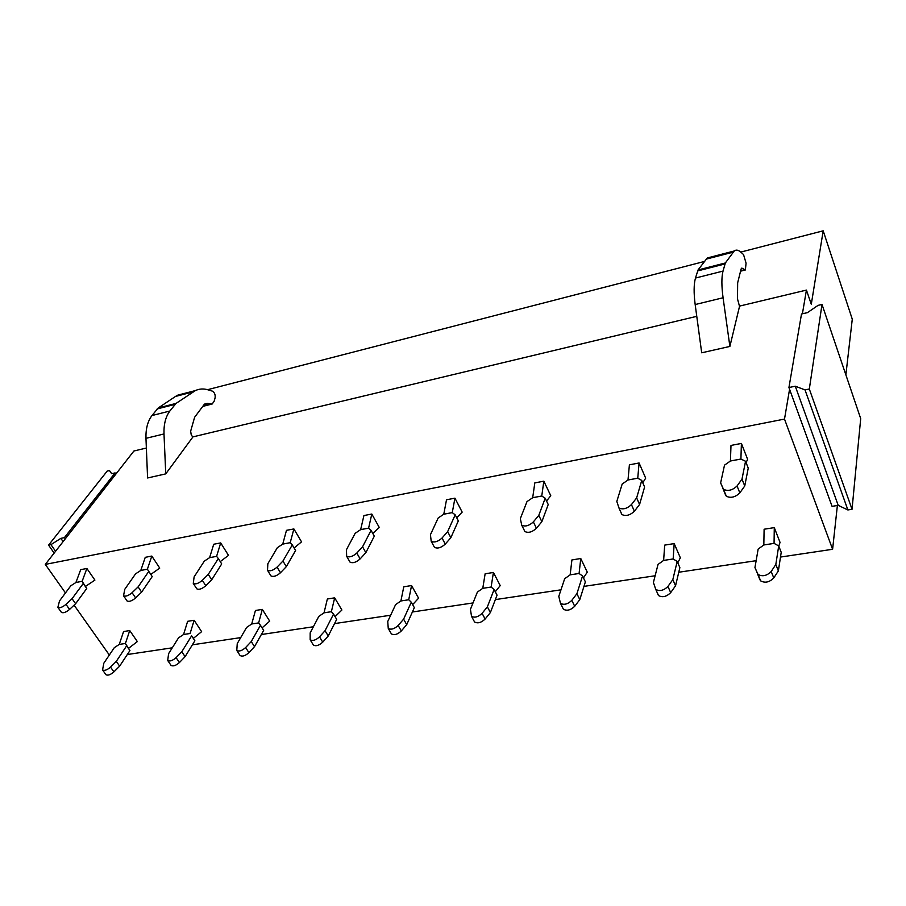 <?xml version="1.0" encoding="UTF-8"?>
<svg xmlns="http://www.w3.org/2000/svg" width="906" height="906" viewBox="0 0 906 906"><rect width="100%" height="100%" fill="white"/><g stroke="black" fill="none" stroke-linecap="round" stroke-linejoin="round"><path stroke-width="1.36" d="M845.876 374.846L852.274 319.184L823.192 230.815L740.78 252.083M704.619 261.415L207.565 389.693M780.496 557.054L832.603 549.285L784.505 419.082L45.3 564.404L133.907 451.007L146.364 448.028M784.505 419.082L789.568 389.274L832.07 506.352L838.209 505.355L795.287 386.216L788.933 387.53L789.568 389.274M802.399 313.804L806.431 290.09L739.421 306.126M696.771 316.33L192.627 436.952M742.66 268.38L741.572 268.187L741.051 269.207L737.654 282.842L737.495 298.867L739.523 306.375L729.885 346.432L701.697 352.796L695.174 304.552L723.079 297.757C721.504 286.047 721.482 277.157 723.022 271.087L725.355 262.978L734.222 250.996C736.114 249.512 738.379 249.943 740.995 252.287L743.532 254.563L746.08 263.17L745.355 269.988L742.66 268.38L741.199 268.754M207.383 403.385L204.144 404.54L194.609 417.281L190.656 431.188L191.2 434.62L192.751 437.156L165.753 473.872L147.587 477.972L145.968 438.334L163.997 433.951C163.692 424.314 165.651 416.669 169.864 411.03L176.036 403.408L195.402 390.577C199.331 388.753 203.51 388.493 207.95 389.807L212.242 391.086C214.541 392.389 215.492 394.665 215.084 397.893L214.156 401.256L212.129 404.042L207.383 403.385L204.518 404.099M832.603 549.285L837.382 505.491M806.431 290.09L811.289 304.269L823.192 230.815M127.316 654.528L172.276 647.824M192.378 644.823L240.713 637.609M261.336 634.528L313.374 626.759M334.541 623.6L390.656 615.231M412.389 611.992L473.023 602.943M495.356 599.602L560.973 589.817M583.951 586.386L655.129 575.763M678.775 572.241L756.136 560.689M45.3 564.404L65.47 592.943M74.088 605.151L109.343 655.027M712.376 257.531L707.575 257.893L706.42 259.071L733.135 252.162M723.022 271.087L695.48 278.051L698.05 269.965L706.42 259.071M695.48 278.051C693.781 284.11 693.679 292.944 695.174 304.552M729.885 346.432L723.079 297.757M186.613 393.566L177.848 395.118L175.526 396.432L193.103 391.89M169.864 411.03L151.981 415.548L158.244 407.96L175.526 396.432M151.981 415.548C147.701 421.177 145.696 428.765 145.968 438.334M165.753 473.872L163.997 433.951M788.933 387.53L801.504 314.008L807.405 312.649L818.061 305.367L822.014 304.45L860.7 418.617L852.036 509.274L847.88 509.953L838.209 505.355M822.014 304.45L809.318 389.014L852.036 509.274M809.318 389.014L805.015 389.897L847.88 509.953M805.015 389.897L795.287 386.216M65.266 538.855L64.417 537.62L115.096 472.898L111.665 473.691L109.479 470.554L107.202 471.075L48.584 545.129L54.145 553.079M115.096 472.898L115.877 474.087M64.417 537.62L60.849 538.368L63.103 541.618M55.572 551.256L50.951 544.642L60.849 538.368M50.951 544.642L48.584 545.129M677.779 562.83L680.349 557.79L674.177 543.6L664.698 545.118L663.622 560.418L658.039 564.415L653.407 582.467L655.751 589.41C659.704 591.539 663.758 590.542 667.937 586.442L672.818 579.614L675.548 585.786L670.689 592.626L667.937 586.442M778.786 546.103L780.055 542.411L774.279 527.609L764.109 529.229L763.826 544.959L774.064 543.385L778.718 545.933L775.819 564.483L771.199 571.505C766.872 575.842 762.478 576.828 758.016 574.449L754.947 567.552L758.152 549.081L763.849 544.97L774.064 543.396L774.279 527.609L764.109 529.229M583.475 577.903L587.281 572.15L580.769 558.515L571.913 559.931L570.157 574.846L564.676 578.719L558.798 596.363L560.474 603.328C563.996 605.231 567.768 604.234 571.811 600.35L576.907 593.702L579.783 599.625L574.71 606.284L571.811 600.35M495.288 591.765L500.214 585.593L493.419 572.467L485.129 573.792L482.773 588.322L477.383 592.094L470.44 609.342L471.516 616.307C474.665 618.017 478.187 617.02 482.094 613.339L487.371 606.85L490.384 612.547L485.129 619.036L482.094 613.339M412.638 604.63L418.583 598.187L411.562 585.548L403.782 586.794L400.905 600.961L395.594 604.619L387.745 621.493L388.255 628.436C391.086 629.964 394.393 628.979 398.176 625.48L403.6 619.16L406.715 624.642L401.313 630.961L398.176 625.48M335.061 616.624L341.89 610.021L334.676 597.835L327.36 599.002L324.031 612.818L331.381 611.686L334.676 597.835L327.36 599.002M262.083 627.858L269.705 621.154L262.321 609.387L255.435 610.485L251.721 623.974L258.64 622.909L260.475 625.31L251.256 641.539L245.628 647.552C242.049 650.746 239.105 651.708 236.783 650.451L237.247 643.6L246.591 627.439L251.743 623.985L258.64 622.92L262.321 609.387L255.435 610.485M181.789 651.742L191.619 635.853L194.869 640.757L193.352 638.379L201.63 631.663L194.133 620.282L187.633 621.323L183.567 634.494L178.527 637.858L168.595 653.679L167.701 660.485C169.818 661.618 172.616 660.667 176.092 657.62L181.789 651.742L185.107 656.669L179.433 662.546L176.092 657.62M128.709 648.22L137.338 641.584L129.739 630.565L123.59 631.55L119.23 644.415L125.39 643.464M746.114 462.694L747.597 459.285L741.402 443.43L730.995 445.424L730.417 460.984L740.904 459.036L745.559 461.267L742.003 479.081L737.065 485.978C732.501 490.305 727.994 491.426 723.532 489.342L720.632 482.898L724.506 465.163L730.451 460.995L740.904 459.059M642.773 482.785L645.684 478.153L639.081 462.977L629.398 464.835L628.005 479.999L622.184 484.042L616.816 501.426L618.945 507.949C622.886 509.818 627.043 508.696 631.437 504.608L636.646 497.892L639.568 504.495L634.393 511.233L631.437 504.608M546.533 501.029L550.769 495.718L543.827 481.177L534.812 482.898L532.694 497.688L541.765 496.001L543.827 481.177L534.812 482.898M456.737 517.824L462.173 512.116L454.948 498.164L446.511 499.772L443.793 514.189L452.264 512.615L455.186 514.857L447.643 531.629L442.037 538.028C437.926 541.697 434.325 542.785 431.211 541.29L430.429 534.71L438.176 517.994L443.815 514.2L452.264 512.626L454.948 498.164L446.511 499.772M372.774 533.43L379.274 527.462L371.811 514.042L363.918 515.548L360.656 529.614L368.583 528.141L371.064 530.372L362.547 546.816L356.794 553.056C352.819 556.556 349.444 557.632 346.658 556.284L346.454 549.693L355.152 533.317L360.679 529.625L368.595 528.164L371.811 514.042L363.918 515.548M294.11 547.994L301.528 541.856L293.884 528.934L286.477 530.338L282.751 544.076L290.192 542.694L292.276 544.914L282.932 561.04L277.066 567.122C273.204 570.452 270.022 571.516 267.519 570.304L267.848 563.725L277.349 547.677L282.785 544.087L290.203 542.705L293.884 528.934L286.477 530.338M220.249 561.618L228.493 555.367L220.69 542.909L213.725 544.246L209.603 557.654L204.292 561.154L194.111 576.895L193.284 583.441C195.56 584.529 198.561 583.487 202.31 580.316L208.267 574.37L211.721 579.772L205.798 585.729L202.31 580.316M150.826 574.393L159.739 568.096L151.812 556.069L145.254 557.326L140.792 570.429L147.372 569.206L152.219 576.578L141.619 592.105L135.628 597.926L132.083 592.705C128.437 595.74 125.594 596.76 123.533 595.774L124.79 589.274L135.572 573.838L140.815 570.44L147.384 569.217L148.777 571.392L138.108 586.895L132.083 592.705M85.628 586.329L94.904 580.1L86.885 568.47L80.691 569.659L75.923 582.467L82.14 581.312L86.738 588.492L75.617 603.713L69.569 609.41L65.991 604.359C62.446 607.28 59.728 608.277 57.848 607.382L59.513 600.927L70.804 585.786L75.945 582.479L82.14 581.324L83.261 583.487L72.061 598.685L65.991 604.359M754.947 567.552L760.621 580.859C765.072 583.26 769.454 582.286 773.769 577.949L771.199 571.505M778.718 545.933L781.221 552.32L778.367 570.916L773.769 577.949M775.819 564.483L778.367 570.916M664.698 545.118L674.177 543.6L673.169 558.957L663.622 560.418L673.169 558.968L677.19 561.482L672.818 579.614M677.19 561.482L679.874 567.609L675.548 585.786M657.869 594.449L658.526 595.559C662.479 597.7 666.533 596.726 670.689 592.626M579.07 573.464L570.157 574.846L579.07 573.487L582.547 575.978L576.907 593.702M582.547 575.978L585.378 581.856L579.783 599.625M562.762 607.983L563.407 609.228C566.93 611.154 570.689 610.168 574.71 606.284M571.913 559.931L580.769 558.515L579.081 573.475M485.129 573.792L493.419 572.467L491.131 587.043L482.773 588.322L491.12 587.054L494.11 589.523L487.371 606.85M494.11 589.523L497.066 595.174L490.384 612.547M473.997 620.927L474.563 621.98C477.711 623.702 481.233 622.716 485.129 619.036M403.782 586.794L411.562 585.548L408.731 599.761L400.905 600.961L408.731 599.761L411.29 602.207L403.6 619.16M411.29 602.207L414.336 607.654L406.715 624.642M390.928 633.079L391.403 633.894C394.235 635.446 397.541 634.472 401.313 630.961M325.05 630.701L333.555 614.109L331.392 611.697L324.054 612.83L318.821 616.374L310.169 632.886L310.158 639.795C312.729 641.176 315.843 640.202 319.512 636.861L325.05 630.701L328.244 635.978L322.74 642.15L319.512 636.861M333.555 614.109L336.692 619.364L328.244 635.978M313.012 644.426L313.397 645.061C315.968 646.465 319.071 645.491 322.74 642.15M260.475 625.31L263.669 630.383L254.518 646.635L248.912 652.66L245.628 647.552M239.773 655.061L240.09 655.548C242.412 656.805 245.356 655.842 248.912 652.66M251.256 641.539L254.518 646.635M191.619 635.853L193.352 638.379M187.633 621.323L194.133 620.282L190.101 633.487L183.567 634.494L190.101 633.498M194.869 640.757L185.107 656.669M170.804 665.038L171.053 665.4C173.171 666.544 175.968 665.593 179.433 662.546M116.285 661.369L126.647 645.808L125.402 643.475L119.252 644.426L114.281 647.699L103.828 663.203L102.548 669.93C104.484 670.972 107.146 670.021 110.532 667.099L116.285 661.369L119.649 666.137L113.918 671.878L110.532 667.099M126.647 645.808L129.943 650.553L125.402 643.475L129.739 630.565L123.59 631.55M129.943 650.553L119.649 666.137M105.742 674.415L105.945 674.698C107.882 675.74 110.543 674.8 113.918 671.878M720.632 482.898L726.329 496.239C730.791 498.345 735.287 497.235 739.828 492.898L737.065 485.978M745.559 461.267L748.243 468.119L744.743 485.99L739.828 492.898M742.003 479.081L744.743 485.99M730.995 445.424L741.402 443.43L740.915 459.048M637.733 478.187L628.005 479.999L637.745 478.209L641.742 480.429L636.646 497.892M641.742 480.429L644.608 486.986L639.568 504.495M621.29 513.509L621.924 514.54C625.853 516.42 630.01 515.321 634.393 511.233M629.398 464.835L639.081 462.977L637.756 478.198M538.787 515.355L545.197 498.243L541.777 496.012L532.717 497.7L526.986 501.607L520.327 518.651L521.754 525.22C525.242 526.884 529.115 525.786 533.351 521.913L538.787 515.355L541.867 521.686L536.454 528.255L533.351 521.913M545.197 498.243L548.221 504.517L541.867 521.686M524.28 530.372L524.88 531.528C528.379 533.215 532.23 532.128 536.454 528.255M455.186 514.857L458.323 520.882L450.848 537.7L445.265 544.098L442.037 538.028M433.94 546.363L434.461 547.337C437.575 548.855 441.177 547.779 445.265 544.098M447.643 531.629L450.848 537.7M371.064 530.372L374.303 536.171L365.854 552.649L360.135 558.9L356.794 553.056M349.569 561.335L350.01 562.094C352.796 563.464 356.171 562.388 360.135 558.9M362.547 546.816L365.854 552.649M292.276 544.914L295.594 550.486L286.319 566.646L280.486 572.739L277.066 567.122M270.588 575.31L270.951 575.899C273.465 577.122 276.636 576.069 280.486 572.739M282.932 561.04L286.319 566.646M213.725 544.246L220.69 542.909L216.602 556.363L209.603 557.654L216.602 556.363L218.323 558.56L208.267 574.37M218.323 558.56L221.71 563.928L211.721 579.772M196.5 588.379L196.783 588.832C199.06 589.942 202.061 588.9 205.798 585.729M126.851 600.633L127.078 600.972C129.15 601.98 131.993 600.961 135.628 597.926M138.108 586.895L141.619 592.105M148.777 571.392L152.219 576.578M145.254 557.326L151.812 556.069L147.384 569.206M61.257 612.15L61.449 612.399C63.329 613.317 66.036 612.32 69.569 609.41M72.061 598.685L75.617 603.713M83.261 583.487L86.738 588.492M80.691 569.659L86.885 568.47L82.14 581.312M725.355 262.978L698.05 269.965M724.936 263.963L697.597 270.939M744.279 269.795L740.678 270.701M176.036 403.408L158.244 407.96M175.028 404.37L157.225 408.912M210.135 404.167L203.091 405.933M757.382 573.498L759.987 579.908M722.92 488.47L725.706 495.356M707.575 257.893L734.222 250.996M744.857 270.113L740.553 271.188M177.848 395.118L195.402 390.577M211.143 404.28L202.751 406.398M760.621 580.859L758.016 574.449M658.526 595.559L655.751 589.41M563.407 609.228L560.474 603.328M474.563 621.98L471.516 616.307M391.403 633.894L388.255 628.436M313.397 645.061L310.158 639.795M240.09 655.548L236.783 650.451M171.053 665.4L167.701 660.485M105.945 674.698L102.548 669.93M726.329 496.239L723.532 489.342M621.924 514.54L618.945 507.949M524.88 531.528L521.754 525.22M434.461 547.337L431.211 541.29M350.01 562.094L346.658 556.284M270.951 575.899L267.519 570.304M196.783 588.832L193.284 583.441M127.078 600.972L123.533 595.774M61.449 612.399L57.848 607.382"/></g></svg>
